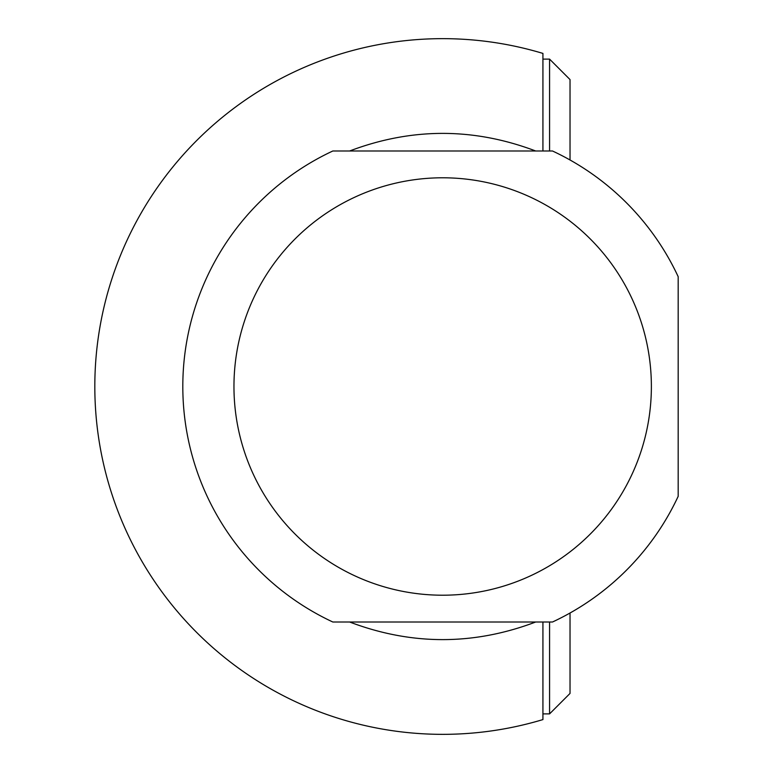 <?xml version="1.0" encoding="UTF-8"?>
<svg xmlns="http://www.w3.org/2000/svg" width="773" height="773" viewBox="0 0 773 773"><rect width="100%" height="100%" fill="white"/><g stroke="black" fill="none" stroke-linecap="round" stroke-linejoin="round"><path stroke-width="1.16" d="M552.492 150.986A259.863 259.863 0 0 1 678.182 276.676L678.182 496.324A259.863 259.863 0 0 1 552.492 622.014L332.844 622.014A259.863 259.863 0 0 1 332.844 150.986L552.492 150.986M570.03 613.008L570.03 693.429L549.574 713.885L542.926 713.885L542.926 622.014L542.926 719.586A347.85 347.85 0 0 1 94.818 386.5A347.85 347.85 0 0 1 542.926 53.414L542.926 150.986L542.926 59.115L549.574 59.115L549.574 150.986M535.67 622.014C473.665 645.474 411.661 645.474 349.657 622.014M349.657 150.986C411.661 127.526 473.665 127.526 535.67 150.986M233.958 386.5A208.71 208.71 0 0 0 487.84 590.263A208.71 208.71 0 0 0 631.821 298.291A208.71 208.71 0 0 0 233.958 386.5M549.574 713.885L549.574 622.014M570.03 159.992L570.03 79.571L549.574 59.115"/></g></svg>
